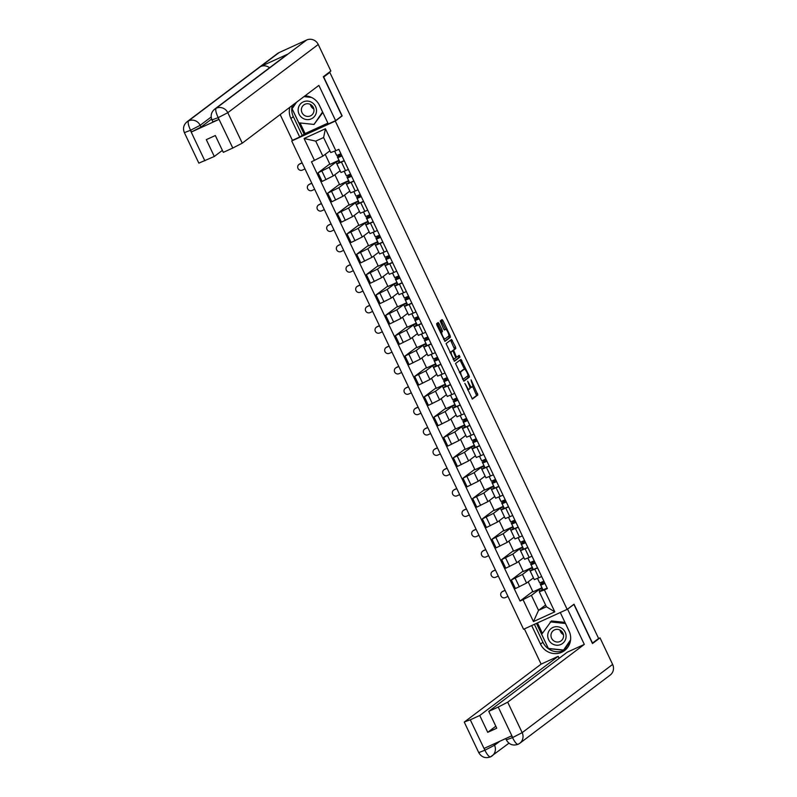 <?xml version="1.0" encoding="UTF-8"?>
<svg xmlns="http://www.w3.org/2000/svg" width="797" height="797" viewBox="0 0 797 797"><rect width="100%" height="100%" fill="white"/><g stroke="black" fill="none" stroke-linecap="round" stroke-linejoin="round"><path stroke-width="1.2" d="M464.83 383.327L472.392 399.058L477.851 394.943L471.087 379.83L471.495 381.912A4.543 1.186 65.5 0 1 472.472 386.734L472.023 387.073A4.543 1.186 65.5 0 1 471.963 387.113A4.543 1.186 65.5 0 1 469.114 383.706L467.65 381.205L468.686 384.024A4.543 1.186 65.5 0 1 469.662 388.856L469.214 389.195A4.543 1.186 65.5 0 1 469.154 389.235A4.543 1.186 65.5 0 1 466.305 385.828L464.83 383.327M439.057 323.572L438.151 322.516L436.626 323.672L436.925 325.176L444.995 341.355L450.454 337.241L450.146 335.736L442.973 320.623L442.076 319.557L440.213 320.962L443.59 328.932L444.487 329.998L445.413 329.3A3.796 0.986 65.5 0 1 445.463 329.271A3.796 0.986 65.5 0 1 447.894 332.21A3.796 0.986 65.5 0 1 448.671 336.155L445.095 338.855A3.796 0.986 65.5 0 1 445.045 338.874A3.796 0.986 65.5 0 1 442.614 335.935A3.796 0.986 65.5 0 1 441.837 332L442.435 331.552L442.126 330.038L439.057 323.572L437.782 324.15L437.194 323.233M335.298 121.084L342.162 115.904L323.702 77.02L329.819 72.407L598.607 638.467L592.48 643.079L574.019 604.196L567.155 609.366L335.298 121.084L291.722 140.979L523.579 629.271L567.584 609.167L584.311 644.404L507.699 702.177L522.165 732.642L612.624 664.429L600.021 637.879L592.48 643.558L573.89 604.415L567.584 609.167M455.535 363.502L463.914 381.185L469.363 377.081L469.064 375.566L460.995 359.387L455.535 363.502M454.449 361.27L446.081 343.587L451.53 339.472L455.495 347.004L455.804 348.518L453.603 350.182L455.944 355.98L456.83 357.036L459.152 355.303L459.999 357.096L454.469 361.26M292.808 140.162L291.722 140.979M329.819 72.407L328.553 72.985L329.221 72.268M537.596 567.962L530.194 571.031L534.279 579.648L541.691 576.57M532.476 567.843L529.347 569.267L533.442 577.875L526.568 583.055L515.44 588.565L511.345 579.947L523.081 571.1M530.194 571.031L532.984 568.869M518.518 561.486L523.28 571.519L532.276 567.404M529.347 569.267L522.483 574.448L511.345 579.947M527.933 547.609L520.531 550.677L524.615 559.285L532.027 556.216M522.812 547.479L519.674 548.914L523.778 557.521L516.904 562.702L505.766 568.201L501.682 559.594L513.417 550.737M520.531 550.677L523.32 548.515M508.855 541.123L513.617 551.155L522.613 547.051M519.674 548.914L512.82 554.084L501.682 559.594M518.269 527.245L510.867 530.324L514.952 538.931L522.364 535.863M513.148 527.126L510.01 528.56L514.115 537.168L507.241 542.339L496.103 547.848L492.018 539.24L503.754 530.384M510.867 530.324L513.647 528.162M499.191 520.77L503.953 530.802L512.939 526.697M510.01 528.56L503.156 533.731L492.018 539.24M508.606 506.892L501.193 509.96L505.288 518.578L512.69 515.51M503.485 506.772L500.347 508.197L504.451 516.805L497.577 521.985L486.439 527.494L482.354 518.877L494.09 510.03M501.193 509.96L503.983 507.799M489.527 500.416L494.289 510.449L503.276 506.344M500.347 508.197L493.482 513.378L482.354 518.877M498.942 486.539L491.53 489.607L495.624 498.225L503.027 495.146M484.427 489.677L472.681 498.523L476.775 507.141L487.913 501.632L494.778 496.451M491.53 489.607L494.319 487.445M479.854 480.053L484.616 490.085L493.612 485.981M493.811 486.409L490.683 487.844L483.819 493.014L472.681 498.523M489.268 466.185L481.866 469.254L485.951 477.861L493.363 474.793M484.148 466.056L481.019 467.49L485.114 476.098L478.24 481.278L467.112 486.778L463.017 478.17L474.753 469.313M481.866 469.254L484.656 467.092M470.19 459.7L474.952 469.732L483.948 465.627M481.019 467.49L474.155 472.661L463.017 478.17M479.605 445.822L472.203 448.9L476.287 457.508L483.699 454.439M474.484 445.702L471.346 447.137L475.45 455.745L468.576 460.915L457.438 466.424L453.354 457.807L465.089 448.96M472.203 448.9L474.992 446.728M460.527 439.346L465.289 449.378L474.285 445.274M471.346 447.137L464.492 452.307L453.354 457.807M469.941 425.468L462.529 428.537L466.624 437.154L474.026 434.076M455.426 428.607L443.69 437.453L447.775 446.071L458.913 440.562L465.787 435.381M462.529 428.537L465.318 426.375M450.863 418.993L455.625 429.025L464.611 424.921M464.82 425.349L461.682 426.774L454.818 431.954L443.69 437.453M460.277 405.115L452.865 408.184L456.96 416.791L464.362 413.723M445.762 408.243L434.016 417.1L438.111 425.708L449.249 420.208L456.113 415.028M452.865 408.184L455.655 406.022M441.189 398.63L445.961 408.662L454.948 404.557M455.157 404.986L452.019 406.42L445.154 411.591L434.016 417.1M450.604 384.752L443.202 387.83L447.286 396.438L454.698 393.369M436.089 387.89L424.353 396.747L428.447 405.354L439.575 399.845L446.45 394.674M443.202 387.83L445.991 385.668M431.526 378.276L436.288 388.308L445.284 384.204M445.483 384.632L442.355 386.067L435.491 391.237L424.353 396.747M440.94 364.398L433.538 367.467L437.623 376.084L445.035 373.016M426.425 367.537L414.689 376.383L418.774 385.001L429.912 379.492L436.786 374.311M433.538 367.467L436.328 365.305M421.862 357.923L426.624 367.955L435.62 363.85M435.82 364.279L432.681 365.703L425.827 370.884L414.689 376.383M431.277 344.045L423.874 347.113L427.959 355.731L435.371 352.653M416.761 347.183L405.025 356.03L409.11 364.647L420.248 359.138L427.122 353.958M423.874 347.113L426.654 344.952M412.198 337.559L416.961 347.592L425.947 343.487M426.156 343.915L423.018 345.35L416.164 350.521L405.025 356.03M421.613 323.692L414.201 326.76L418.295 335.368L425.698 332.299M407.098 326.82L395.362 335.676L399.446 344.284L410.585 338.785L417.459 333.604M414.201 326.76L416.99 324.598M402.535 317.206L407.297 327.238L416.283 323.134M416.492 323.562L413.354 324.997L406.49 330.167L395.362 335.676M411.949 303.328L404.537 306.407L408.632 315.014L416.034 311.946M406.819 303.209L403.69 304.643L407.785 313.251L400.921 318.421L389.783 323.931L385.688 315.313L397.434 306.466M404.537 306.407L407.327 304.235M392.861 296.853L397.623 306.885L406.619 302.78M403.69 304.643L396.826 309.814L385.688 315.313M402.276 282.975L394.874 286.043L398.958 294.661L406.37 291.592M397.155 282.855L394.027 284.28L398.121 292.888L391.247 298.068L380.119 303.577L376.025 294.96L387.76 286.113M394.874 286.043L397.663 283.881M383.198 276.499L387.96 286.531L396.956 282.427M394.027 284.28L387.163 289.46L376.025 294.96M392.612 262.621L385.21 265.69L389.295 274.298L396.707 271.229M387.491 262.492L384.353 263.927L388.458 272.534L381.584 277.715L370.446 283.214L366.361 274.606L378.097 265.75M385.21 265.69L388 263.528M373.534 256.136L378.296 266.168L387.292 262.064M384.353 263.927L377.499 269.097L366.361 274.606M382.949 242.258L375.536 245.337L379.631 253.944L387.033 250.876M377.828 242.139L374.69 243.573L378.794 252.181L371.92 257.361L360.782 262.861L356.697 254.253L368.433 245.396M375.536 245.337L378.326 243.175M363.87 235.782L368.632 245.815L377.619 241.71M374.69 243.573L367.825 248.744L356.697 254.253M373.285 221.905L365.873 224.973L369.967 233.591L377.37 230.522M368.164 221.785L365.026 223.21L369.121 231.817L362.256 236.998L351.118 242.507L347.024 233.89L358.77 225.043M365.873 224.973L368.662 222.811M354.197 215.429L358.969 225.461L367.955 221.357M365.026 223.21L358.162 228.39L347.024 233.89M363.611 201.551L356.209 204.62L360.294 213.237L367.706 210.159M358.491 201.422L355.362 202.856L359.457 211.464L352.583 216.645L341.455 222.154L337.36 213.536L349.096 204.69M356.209 204.62L358.999 202.458M344.533 195.076L349.295 205.098L358.291 200.993M355.362 202.856L348.498 208.027L337.36 213.536M353.948 181.198L346.546 184.266L350.63 192.874L358.042 189.806M348.827 181.068L345.689 182.503L349.793 191.111L342.919 196.291L331.781 201.79L327.697 193.183L339.432 184.326M346.546 184.266L349.335 182.105M334.87 174.712L339.632 184.745L348.628 180.64M345.689 182.503L338.835 187.674L327.697 193.183M344.284 160.835L336.882 163.913L340.967 172.521L348.379 169.452M339.163 160.715L336.025 162.15L340.13 170.757L333.256 175.928L322.118 181.437L318.033 172.829L329.769 163.973M336.882 163.913L339.661 161.741M325.206 154.359L329.968 164.391L338.954 160.287M336.025 162.15L329.171 167.32L318.033 172.829M413.354 324.997L417.449 333.604M423.018 345.35L427.112 353.968M432.681 365.703L436.776 374.321M442.355 386.067L446.44 394.674M452.019 406.42L456.103 415.028M461.682 426.774L465.777 435.391M490.683 487.844L494.768 496.461M542.149 588.196L539.011 589.621L531.41 595.359L538.533 610.363L546.413 606.766L539.29 591.763L542.647 589.222M545.596 605.043L538.533 610.363L533.452 621.58L523.041 599.663L531.41 595.359M539.011 589.621L539.828 591.354M539.29 591.763L544.391 589.919L554.802 611.837L533.452 621.58M314.486 160.436L304.075 138.519L325.425 128.765L335.836 150.693L330.725 152.536L323.602 137.532L315.722 141.129L322.855 156.132L311.497 161.801L520.062 601.028L523.041 599.663M544.391 589.919L547.38 588.555L338.815 149.328L335.836 150.693M342.162 115.904L341.375 116.272M322.855 156.132L329.908 150.812M528.182 581.84L532.954 591.872L541.94 587.768M532.755 591.454L520.062 601.028M554.802 611.837L546.413 606.766M323.602 137.532L325.425 128.765M315.722 141.129L304.075 138.519M467.63 389.823A4.543 1.186 65.5 0 0 467.889 389.813A4.543 1.186 65.5 0 0 467.939 389.773L469.094 389.255M469.812 387.302A4.543 1.186 65.5 0 0 470.688 387.691A4.543 1.186 65.5 0 0 470.748 387.661L471.894 387.133M472.093 398.908L476.576 395.521L472.661 386.406M464.492 369.2L460.018 360.114M463.605 381.036L468.098 377.658L467.68 375.915M462.778 378.396L463.396 379.143L468.178 375.536L467.082 372.617A4.543 1.186 65.5 0 0 464.233 369.22A4.543 1.186 65.5 0 0 464.173 369.25L460.915 371.711A4.543 1.186 65.5 0 0 461.891 376.543L462.778 378.396L462.3 378.615M463.027 369.778A4.543 1.186 65.5 0 0 462.957 369.798A4.543 1.186 65.5 0 0 462.908 369.828L464.173 369.25M459.461 372.617A4.543 1.186 65.5 0 1 459.64 372.289L462.908 369.828M452.258 351.088L454.529 349.096L450.564 340.199M454.151 361.121L458.733 357.674L458.165 356.04M451.311 351.905A3.796 0.986 65.5 0 0 452.088 355.841A3.796 0.986 65.5 0 0 454.519 358.789A3.796 0.986 65.5 0 0 454.569 358.76L455.824 357.803L453.483 352.005L452.586 350.939L450.036 352.483A3.796 0.986 65.5 0 0 449.946 352.593M453.174 359.387A3.796 0.986 65.5 0 0 453.244 359.367A3.796 0.986 65.5 0 0 453.294 359.337L454.459 358.799M451.341 351.517L450.036 352.483M440.482 332.668A3.796 0.986 65.5 0 1 440.572 332.578L441.169 332.13L440.861 330.616L437.782 324.15M443.72 339.472A3.796 0.986 65.5 0 0 443.77 339.462A3.796 0.986 65.5 0 0 443.819 339.432L444.985 338.894M444.248 329.828A3.796 0.986 65.5 0 0 444.198 329.848A3.796 0.986 65.5 0 0 444.188 329.858L445.413 329.3M445.523 329.251L441.11 320.284M444.696 341.206L449.179 337.828L448.751 336.055M501.921 591.942L502.319 591.643A3.327 3.208 53 0 1 502.897 591.294L502.499 591.593A3.327 3.208 -127 0 0 501.164 596.236A3.327 3.208 -127 0 0 505.348 597.601L507.968 596.395M544.281 582.029L541.98 583.454L542.458 584.37L544.889 583.304M544.231 581.92L540.276 584.261L540.764 585.177L544.939 583.414M542.508 588.963L540.276 584.261L542.996 589.88L547.17 588.106M539.23 582.049L537.527 578.463L539.708 582.956L543.883 581.192M505.069 590.298L502.897 591.294M502.499 591.593L505.119 590.398M565.75 649.575A16.279 15.691 -127 0 1 542.916 642.252L540.486 644.086A16.279 15.691 -127 0 0 564.585 650.561A16.279 15.691 -127 0 0 569.078 631.035L560.281 612.514M540.486 644.086L531.689 625.565M524.386 628.903L541.113 664.13L558.199 656.32L479.744 715.487L470.28 719.811L484.965 750.405L484.227 748.373L511.544 735.9L512.601 737.793M559.135 658.302L558.199 656.32M495.814 726.226L487.734 732.323L496.76 728.209L488.76 711.372L567.225 652.205L584.311 644.404M541.113 664.13L464.502 721.903L470.28 719.811M612.624 664.429A8.897 8.578 53 0 1 610.173 675.099L519.714 743.322A8.897 8.578 53 0 1 518.16 744.239L519.714 743.322A8.897 8.578 53 0 0 522.165 732.642L512.7 737.524L498.225 707.049L507.699 702.177M598.417 638.606L600.021 637.879M488.76 711.372L498.225 707.049M487.734 732.323L479.744 715.487M542.916 642.252L534.408 624.33M536.441 623.393L548.406 648.599L564.117 650.272L570.413 641.067M537.467 622.925L542.388 633.296M493.911 743.95L494.529 745.265L485.064 750.136M499.888 741.22L494.529 745.265A8.897 8.578 53 0 1 490.593 756.831L490.474 756.891C485.383 758.644 481.468 757.21 478.748 752.617L484.745 750.286M490.593 756.831C489.278 757.19 487.405 755.058 484.974 750.425M518.16 744.239C516.854 744.607 515.001 742.465 512.601 737.803L512.7 737.524M211.613 119.062L200.993 127.072L191.519 131.943L218.846 119.47L212.849 121.802L212.012 120.048C210.318 115.794 211.215 112.158 214.682 109.129L286.681 54.834A8.897 8.578 53 0 1 288.165 53.947L306.626 40.019A8.897 8.578 53 0 1 318.252 44.483L330.865 71.033L323.323 76.721L341.913 115.864L335.607 120.626L328.294 123.953L319.497 105.423A16.279 15.691 -127 0 0 304.952 95.889M289.829 107.286A16.279 15.691 -127 0 0 290.905 118.484L299.712 137.014L292.399 140.342L280.165 114.579M335.607 120.626L318.87 85.389L242.258 143.161L232.794 148.033L223.319 152.357L215.329 135.53L206.313 139.644L214.303 156.481L198.842 163.136L184.376 132.661L190.373 130.329L204.839 160.805M300.061 122.957L305.092 133.557L299.712 137.014M305.092 133.557L327.906 123.136M184.376 132.661C182.682 128.417 183.579 124.78 187.046 121.752L277.505 53.529A8.897 8.578 53 0 1 279.06 52.612L260.589 66.53A8.897 8.578 53 0 1 269.555 67.755M306.626 40.019L279.06 52.612M214.682 109.129A8.897 8.578 53 0 1 216.166 108.243L288.165 53.947L260.589 66.53L188.59 120.825C187.664 122.14 188.281 125.219 190.463 130.05L190.373 130.329M214.303 156.481L222.383 150.384M292.26 105.453A16.279 15.691 -127 0 0 293.336 116.651L290.905 118.484M302.143 135.181L293.336 116.651M295.787 102.793L291.921 108.452L304.175 134.245M308.778 96.437L304.783 96.009M292.698 107.864L291.921 108.452M212.231 119.799L218.009 117.717L218.846 119.47M318.252 44.483L227.793 112.696A8.897 8.578 53 0 0 216.166 108.243C215.24 109.568 215.887 112.626 218.089 117.428L218.009 117.717M560.929 644.444A9.405 9.066 -127 0 0 565.163 632.19A9.405 9.066 -127 0 0 552.879 627.478A9.405 9.066 -127 0 0 548.645 639.732A9.405 9.066 -127 0 0 560.929 644.444M560.022 641.495A6.436 6.207 -127 0 0 562.602 632.509A6.436 6.207 -127 0 0 553.397 630.547A6.436 6.207 -127 0 0 560.022 641.495M570.592 639.822L563.599 650.053L548.366 648.429L541.681 634.342L551.444 620.943L564.963 622.387M570.443 640.918L563.599 650.053M550.219 621.869L565.442 623.493L569.586 632.22M563.399 634.502A9.046 8.717 53 0 1 560.102 630.118M563.429 634.641A6.436 6.207 53 0 1 559.972 630.048M311.358 118.833A9.405 9.066 -127 0 0 315.582 106.579A9.405 9.066 -127 0 0 303.298 101.877A9.405 9.066 -127 0 0 299.064 114.12A9.405 9.066 -127 0 0 311.358 118.833M310.451 115.884A6.436 6.207 -127 0 0 313.022 106.898A6.436 6.207 -127 0 0 303.816 104.935A6.436 6.207 -127 0 0 310.451 115.884M322.825 112.437L314.018 124.442L298.795 122.818L292.1 108.731L296.564 102.215M303.986 96.616L311.458 97.413M318.9 104.287L322.556 111.969L314.018 124.442M313.829 108.89A9.046 8.717 53 0 1 310.521 104.507M313.859 109.03A6.436 6.207 53 0 1 310.392 104.437M492.247 571.588L492.646 571.28A3.327 3.208 53 0 1 493.233 570.941L492.825 571.24A3.327 3.208 -127 0 0 491.5 575.882A3.327 3.208 -127 0 0 495.674 577.237L498.304 576.042M534.618 561.676L532.316 563.1L532.794 564.017L535.225 562.951M534.558 561.566L530.613 563.907L531.091 564.824L535.275 563.051M532.844 568.61L530.613 563.907L533.323 569.516L537.497 567.753M529.557 561.686L527.863 558.109L530.045 562.602L534.219 560.839M495.405 569.945L493.233 570.941M492.825 571.24L495.455 570.044M482.583 551.225L482.982 550.926A3.327 3.208 53 0 1 483.56 550.578L483.161 550.886A3.327 3.208 -127 0 0 481.826 555.529A3.327 3.208 -127 0 0 486.011 556.884L488.641 555.688M524.954 541.322L522.643 542.747L523.131 543.664L525.552 542.598M524.894 541.203L520.949 543.554L521.427 544.471L525.602 542.697M523.181 548.246L520.949 543.554L523.659 549.163L527.833 547.4M519.893 541.332L518.189 537.756L520.371 542.249L524.556 540.476M485.742 549.591L483.56 550.578M483.161 550.886L485.791 549.681M472.92 530.872L473.318 530.573A3.327 3.208 53 0 1 473.896 530.224L473.498 530.523A3.327 3.208 -127 0 0 472.163 535.166A3.327 3.208 -127 0 0 476.347 536.53L478.967 535.335M515.28 520.959L512.979 522.384L513.467 523.3L515.888 522.244M515.231 520.849L511.285 523.201L511.764 524.107L515.938 522.344M513.507 527.893L511.285 523.191L513.995 528.809L518.17 527.036M510.229 520.979L508.526 517.392L510.708 521.896L514.882 520.122M476.078 529.228L473.896 530.224M473.498 530.523L476.118 529.328M463.256 510.518L463.655 510.21A3.327 3.208 53 0 1 464.233 509.871L463.834 510.17A3.327 3.208 -127 0 0 462.499 514.812A3.327 3.208 -127 0 0 466.683 516.177L469.303 514.972M505.617 500.606L503.315 502.03L503.794 502.947L506.225 501.881M505.567 500.496L501.612 502.837L502.1 503.754L506.274 501.99M503.843 507.54L501.612 502.837L504.332 508.446L508.506 506.683M500.566 500.626L498.862 497.039L501.044 501.532L505.218 499.769M466.404 508.875L464.233 509.871M463.834 510.17L466.454 508.974M453.583 490.155L453.991 489.856A3.327 3.208 53 0 1 454.569 489.517L454.16 489.816A3.327 3.208 -127 0 0 452.835 494.459A3.327 3.208 -127 0 0 457.02 495.814L459.64 494.618M495.953 480.252L493.652 481.677L494.13 482.593L496.561 481.527M495.903 480.133L491.948 482.484L492.436 483.4L496.611 481.627M494.18 487.176L491.948 482.484L494.658 488.093L498.842 486.329M490.892 480.262L489.199 476.686L491.38 481.179L495.555 479.415M456.741 488.521L454.569 489.517M454.16 489.816L456.791 488.621M443.919 469.802L444.318 469.503A3.327 3.208 53 0 1 444.895 469.154L444.497 469.463A3.327 3.208 -127 0 0 443.172 474.105A3.327 3.208 -127 0 0 447.346 475.46L449.976 474.265M486.29 459.889L483.978 461.324L484.466 462.23L486.897 461.174M486.23 459.779L482.285 462.13L482.763 463.037L486.937 461.274M484.516 466.823L482.285 462.13L484.994 467.739L489.169 465.966M481.717 460.825L479.565 456.312L481.717 460.825L485.891 459.052M447.077 468.158L444.895 469.154M444.497 469.463L447.127 468.257M434.255 449.448L434.654 449.149A3.327 3.208 53 0 1 435.232 448.801L434.833 449.1A3.327 3.208 -127 0 0 433.498 453.742A3.327 3.208 -127 0 0 437.683 455.107L440.313 453.911M476.616 439.536L474.315 440.96L474.803 441.877L477.224 440.811M476.566 439.426L472.621 441.767L473.099 442.684L477.273 440.92M474.853 446.469L472.621 441.767L475.331 447.386L479.505 445.613M472.043 440.462L469.901 435.949L472.043 440.462L476.227 438.699M437.414 447.804L435.232 448.801M434.833 449.1L437.453 447.904M424.592 429.095L424.99 428.786A3.327 3.208 53 0 1 425.568 428.447L425.17 428.746A3.327 3.208 -127 0 0 423.835 433.389A3.327 3.208 -127 0 0 428.019 434.744L430.639 433.548M466.952 419.182L464.651 420.607L465.129 421.523L467.56 420.457M466.903 419.073L462.947 421.414L463.436 422.33L467.61 420.557M465.179 426.116L462.947 421.414L465.667 427.023L469.841 425.259M461.901 419.192L460.198 415.616L462.38 420.109L466.554 418.345M427.75 427.451L425.568 428.447M425.17 428.746L427.79 427.551M414.928 408.731L415.327 408.433A3.327 3.208 53 0 1 415.904 408.084L415.506 408.393A3.327 3.208 -127 0 0 414.171 413.035A3.327 3.208 -127 0 0 418.355 414.39L420.975 413.195M457.289 398.829L454.987 400.253L455.466 401.17L457.896 400.104M457.239 398.709L453.284 401.06L453.772 401.977L457.946 400.204M455.515 405.753L453.284 401.06L456.004 406.669L460.178 404.906M452.716 399.755L450.574 395.242L452.716 399.755L456.89 397.982M418.076 407.098L415.904 408.084M415.506 408.393L418.126 407.187M405.255 388.378L405.653 388.079A3.327 3.208 53 0 1 406.241 387.731L405.832 388.029A3.327 3.208 -127 0 0 404.507 392.672A3.327 3.208 -127 0 0 408.682 394.037L411.312 392.841M447.625 378.465L445.324 379.9L445.802 380.807L448.233 379.751M447.565 378.356L443.62 380.707L444.098 381.614L448.283 379.85M445.852 385.399L443.62 380.697L446.33 386.316L450.504 384.543M443.052 379.402L440.91 374.889L443.052 379.402L447.227 377.629M408.413 386.734L406.241 387.731M405.832 388.029L408.462 386.834M395.591 368.025L395.989 367.716A3.327 3.208 53 0 1 396.567 367.377L396.169 367.676A3.327 3.208 -127 0 0 394.834 372.319A3.327 3.208 -127 0 0 399.018 373.683L401.648 372.478M437.961 358.112L435.65 359.537L436.138 360.453L438.569 359.387M437.902 358.002L433.957 360.344L434.435 361.26L438.609 359.497M436.188 365.046L433.957 360.344L436.666 365.962L440.841 364.189M432.901 358.122L433.379 359.039L437.563 357.275M398.749 366.381L396.567 367.377M396.169 367.676L398.799 366.481M385.927 347.661L386.326 347.362A3.327 3.208 53 0 1 386.904 347.024L386.505 347.323A3.327 3.208 -127 0 0 385.17 351.965A3.327 3.208 -127 0 0 389.354 353.32L391.975 352.125M428.288 337.759L425.987 339.183L426.475 340.1L428.896 339.034M428.238 337.639L424.293 339.99L424.771 340.907L428.945 339.133M426.525 344.693L424.293 339.99L427.003 345.599L431.177 343.836M423.237 337.769L421.533 334.192L423.715 338.685L427.889 336.922M389.085 346.028L386.904 347.024M386.505 347.323L389.125 346.127M376.264 327.308L376.662 327.009A3.327 3.208 53 0 1 377.24 326.66L376.842 326.969A3.327 3.208 -127 0 0 375.507 331.612A3.327 3.208 -127 0 0 379.691 332.967L382.311 331.771M418.624 317.395L416.323 318.83L416.801 319.736L419.232 318.68M418.574 317.286L414.619 319.637L415.107 320.543L419.282 318.78M416.851 324.329L414.619 319.637L417.339 325.246L421.513 323.472M413.573 317.415L411.87 313.829L414.051 318.332L418.226 316.558M379.412 325.674L377.24 326.66M376.842 326.969L379.462 325.764M366.59 306.955L366.999 306.656A3.327 3.208 53 0 1 367.576 306.307L367.168 306.606A3.327 3.208 -127 0 0 365.843 311.248A3.327 3.208 -127 0 0 370.027 312.613L372.647 311.418M408.961 297.042L406.659 298.467L407.137 299.383L409.568 298.317M408.911 296.932L404.956 299.273L405.444 300.19L409.618 298.427M407.187 303.976L404.956 299.273L407.665 304.892L411.85 303.119M403.9 297.062L402.206 293.475L404.388 297.968L408.562 296.205M369.748 305.311L367.576 306.307M367.168 306.606L369.798 305.41M356.926 286.601L357.325 286.292A3.327 3.208 53 0 1 357.903 285.954L357.504 286.253A3.327 3.208 -127 0 0 356.179 290.895A3.327 3.208 -127 0 0 360.354 292.26L362.984 291.054M399.297 276.689L396.986 278.113L397.474 279.03L399.905 277.964M399.237 276.579L395.292 278.92L395.77 279.837L399.945 278.063M397.524 283.622L395.292 278.92L398.002 284.529L402.176 282.766M394.236 276.698L392.532 273.122L394.724 277.615L398.898 275.852M360.085 284.957L357.903 285.954M357.504 286.253L360.134 285.057M347.263 266.238L347.661 265.939A3.327 3.208 53 0 1 348.239 265.59L347.841 265.899A3.327 3.208 -127 0 0 346.506 270.542A3.327 3.208 -127 0 0 350.69 271.897L353.32 270.701M389.623 256.335L387.322 257.76L387.81 258.676L390.231 257.61M389.574 256.216L385.628 258.567L386.107 259.483L390.281 257.71M387.86 263.259L385.628 258.567L388.338 264.176L392.513 262.412M384.572 256.345L382.869 252.769L385.051 257.262L389.235 255.488M350.421 264.604L348.239 265.59M347.841 265.899L350.461 264.694M337.599 245.884L337.998 245.586A3.327 3.208 53 0 1 338.576 245.237L338.177 245.536A3.327 3.208 -127 0 0 336.842 250.178A3.327 3.208 -127 0 0 341.026 251.543L343.646 250.348M379.96 235.972L377.658 237.406L378.137 238.313L380.567 237.257M379.91 235.862L375.955 238.213L376.443 239.12L380.617 237.357M375.965 238.213L378.675 243.822L382.849 242.049M374.909 235.992L373.205 232.405L375.387 236.908L379.561 235.135M340.757 244.241L338.576 245.237M338.177 245.536L340.797 244.34M327.936 225.531L328.334 225.222A3.327 3.208 53 0 1 328.912 224.884L328.513 225.182A3.327 3.208 -127 0 0 327.178 229.825A3.327 3.208 -127 0 0 331.363 231.19L333.983 229.984M370.296 215.618L367.995 217.043L368.473 217.96L370.904 216.894M370.246 215.509L366.291 217.85L366.779 218.767L370.954 217.003M368.523 222.552L366.291 217.85L369.011 223.469L373.185 221.696M365.245 215.638L363.542 212.052L365.723 216.545L369.898 214.782M331.084 223.887L328.912 224.884M328.513 225.182L331.134 223.987M318.262 205.168L318.661 204.869A3.327 3.208 53 0 1 319.248 204.53L318.84 204.829A3.327 3.208 -127 0 0 317.515 209.472A3.327 3.208 -127 0 0 321.689 210.826L324.319 209.631M360.633 195.265L358.331 196.69L358.809 197.606L361.24 196.54M360.573 195.145L356.628 197.497L357.106 198.413L361.29 196.64M358.859 202.189L356.628 197.497L359.337 203.105L363.512 201.342M355.572 195.275L353.878 191.698L356.06 196.192L360.234 194.428M321.42 203.534L319.248 204.53M318.84 204.829L321.47 203.633M308.598 184.814L308.997 184.515A3.327 3.208 53 0 1 309.575 184.167L309.176 184.476A3.327 3.208 -127 0 0 307.841 189.118A3.327 3.208 -127 0 0 312.025 190.473L314.656 189.278M350.969 174.902L348.658 176.336L349.146 177.243L351.577 176.187M350.909 174.792L346.964 177.143L347.442 178.05L351.616 176.286M349.196 181.836L346.964 177.143L349.674 182.752L353.848 180.989M345.908 174.922L344.204 171.345L346.386 175.838L350.57 174.065M311.757 183.18L309.575 184.167M309.176 184.476L311.806 183.27M298.935 164.461L299.333 164.162A3.327 3.208 53 0 1 299.911 163.813L299.513 164.112A3.327 3.208 -127 0 0 298.178 168.755A3.327 3.208 -127 0 0 302.362 170.12L304.982 168.924M341.295 154.548L338.994 155.973L339.482 156.889L341.903 155.833M341.246 154.439L337.3 156.78L337.779 157.696L341.953 155.933M339.522 161.482L337.3 156.78L340.01 162.399L344.184 160.625M336.244 154.568L334.61 151.131L336.723 155.485L340.897 153.711M302.093 162.817L299.911 163.813M299.513 164.112L302.133 162.917M331.572 191.41L335.657 200.027M341.236 211.763L345.33 220.38M350.899 232.126L354.994 240.734M360.573 252.48L364.657 261.097M370.236 272.833L374.321 281.451M379.9 293.196L383.995 301.804M389.564 313.55L393.658 322.157M399.237 333.903L403.322 342.521M408.901 354.257L412.985 362.874M418.564 374.62L422.649 383.227M428.228 394.973L432.323 403.581M437.892 415.327L441.986 423.944M447.565 435.69L451.65 444.298M457.229 456.043L461.314 464.651M466.893 476.397L470.987 485.014M476.556 496.75L480.651 505.368M486.23 517.114L490.314 525.721M495.893 537.467L499.978 546.075M505.557 557.82L509.642 566.438M515.221 578.184L519.315 586.791M321.908 171.056L325.993 179.664M329.171 167.32L333.256 175.928M338.835 187.674L342.919 196.291M351.138 182.473L355.233 191.091M348.498 208.027L352.583 216.645M360.802 202.837L364.896 211.444M358.162 228.39L362.256 236.998M370.475 223.19L374.56 231.797M367.825 248.744L371.92 257.361M380.139 243.543L384.224 252.161M377.499 269.097L381.584 277.715M389.803 263.907L393.887 272.514M387.163 289.46L391.247 298.068M399.466 284.26L403.561 292.868M396.826 309.814L400.921 318.421M409.13 304.613L413.225 313.231M406.49 330.167L410.585 338.785M418.804 324.967L422.888 333.584M416.164 350.521L420.248 359.138M428.467 345.33L432.552 353.938M425.827 370.884L429.912 379.492M438.131 365.684L442.225 374.291M435.491 391.237L439.575 399.845M447.794 386.037L451.889 394.654M445.154 411.591L449.249 420.208M457.468 406.4L461.553 415.008M454.818 431.954L458.913 440.562M467.132 426.754L471.216 435.361M464.492 452.307L468.576 460.915M476.795 447.107L480.88 455.725M474.155 472.661L478.24 481.278M486.459 467.46L490.553 476.078M483.819 493.014L487.913 501.632M496.123 487.824L500.217 496.431M493.482 513.378L497.577 521.985M505.796 508.177L509.881 516.785M503.156 533.731L507.241 542.339M515.46 528.531L519.544 537.148M512.82 554.084L516.904 562.702M525.123 548.894L529.218 557.501M522.483 574.448L526.568 583.055M534.787 569.247L538.882 577.855M341.475 162.12L345.559 170.737M476.277 394.017L477.542 393.439M476.576 395.521L477.851 394.943M460.616 361.031L461.881 360.453M467.789 376.144L469.064 375.566M468.098 377.658L469.363 377.081M462.698 379.452L463.386 379.143L462.698 379.462M459.64 372.289L460.915 371.711M451.152 341.116L452.427 340.538M454.23 347.582L455.495 347.004M454.529 349.096L455.804 348.518M452.327 350.76L453.603 350.182M455.894 357.464L456.811 357.046L455.894 357.474M458.733 357.674L459.999 357.096M440.861 330.616L442.126 330.038M441.169 332.13L442.435 331.552M440.572 332.578L441.837 332M441.697 321.201L442.973 320.623M448.87 336.314L450.146 335.736M449.179 337.828L450.454 337.241M540.764 585.177L542.996 589.88M537.567 578.443L539.708 582.956M506.603 739.755L512.381 737.663M191.519 131.943L190.463 130.06M232.794 148.033L218.099 117.448M218.318 117.567L227.793 112.696L242.258 143.161M211.185 117L200.157 125.308L200.993 127.072M187.046 121.752A8.897 8.578 53 0 1 200.157 125.308L190.682 130.19M531.091 564.824L533.323 569.516M527.903 558.089L530.045 562.602M521.427 544.471L523.659 549.163M518.229 537.736L520.371 542.249M511.764 524.107L513.995 528.809M508.566 517.383L510.708 521.896M502.1 503.754L504.332 508.446M498.902 497.019L501.044 501.532M492.436 483.4L494.658 488.093M489.238 476.666L491.38 481.179M482.763 463.037L484.994 467.739M473.099 442.684L475.331 447.386M463.436 422.33L465.667 427.023M460.238 415.596L462.38 420.109M453.772 401.977L456.004 406.669M444.098 381.614L446.33 386.316M434.435 361.26L436.666 365.962M431.197 354.545L432.901 358.132L431.197 354.545M431.237 354.526L433.379 359.039M424.771 340.907L427.003 345.599M421.573 334.172L423.715 338.685M415.107 320.543L417.339 325.246M411.91 313.819L414.051 318.332M405.444 300.19L407.665 304.892M402.246 293.455L404.388 297.968M395.77 279.837L398.002 284.529M392.572 273.102L394.724 277.615M386.107 259.483L388.338 264.176M382.909 252.749L385.051 257.262M376.443 239.12L378.675 243.822M373.245 232.395L375.387 236.908M366.779 218.767L369.011 223.469M363.581 212.032L365.723 216.545M357.106 198.413L359.337 203.105M353.918 191.679L356.06 196.192M347.442 178.05L349.674 182.752M344.244 171.325L346.386 175.838M337.779 157.696L340.01 162.399M334.65 151.121L336.723 155.485M467.889 389.813L469.154 389.235M470.688 387.691L471.963 387.113M462.957 369.798L464.233 369.22M453.244 359.367L454.519 358.789M443.77 339.462L445.045 338.874M444.198 329.848L445.463 329.271M508.954 743.202L490.484 756.891M464.282 722.142L478.748 752.617M518.05 744.308C512.969 746.002 509.084 744.567 506.384 739.995L505.706 738.57M479.525 456.322L481.229 459.909M469.861 435.969L471.565 439.555M450.534 395.262L452.238 398.839M440.871 374.899L442.564 378.485M375.955 238.213L378.186 242.906"/></g></svg>

